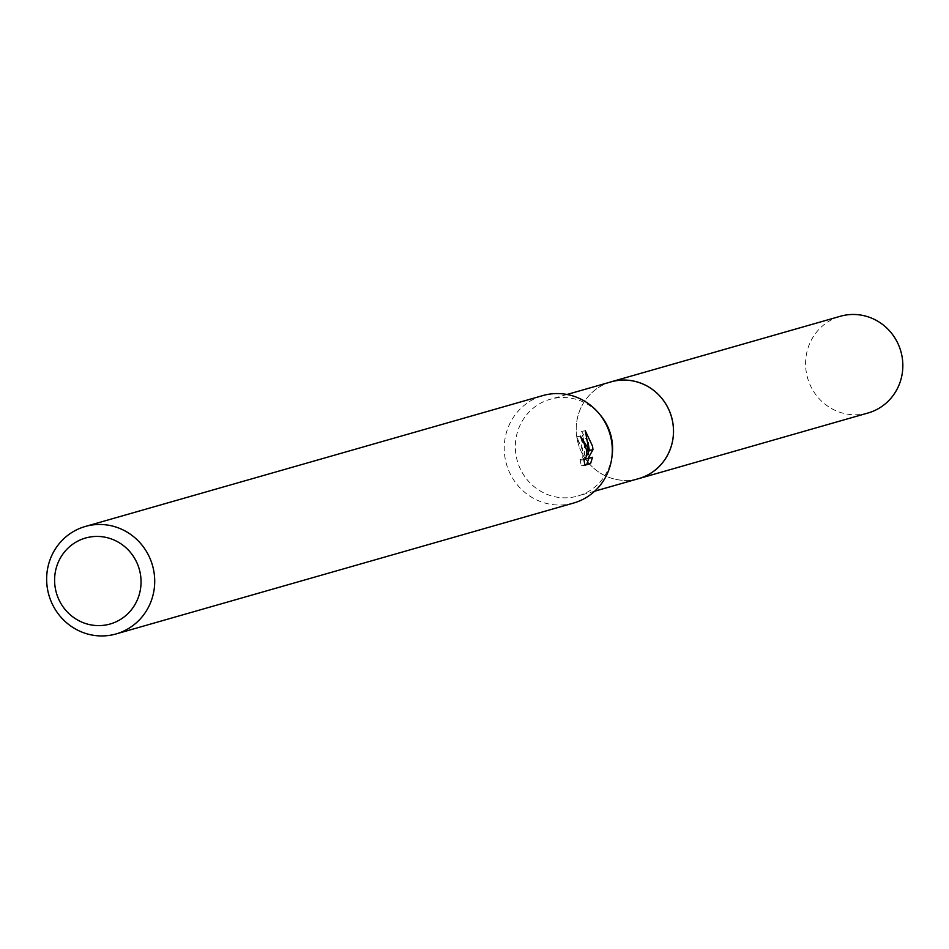<?xml version="1.0" encoding="UTF-8"?>
<svg xmlns="http://www.w3.org/2000/svg" width="949" height="949" viewBox="0 0 949 949"><rect width="100%" height="100%" fill="white"/><g stroke="black" fill="none" stroke-linecap="round" stroke-linejoin="round"><path stroke-width="0.71" stroke-dasharray="4.75 3.56" d="M638.689 478.616A50.297 48.494 74 0 1 576.945 437.94A50.297 48.494 74 0 1 611.014 381.889M637.42 478.972A50.321 48.518 74 0 1 576.933 437.94A50.321 48.518 74 0 1 609.756 382.245M612.093 455.864A50.297 48.494 74 0 1 577.811 496.03A50.297 48.494 74 0 1 516.066 455.354A50.297 48.494 74 0 1 550.135 399.304A50.297 48.494 74 0 1 600.48 415.259M573.635 503.029A55.896 53.879 74 0 1 505.034 457.845A55.896 53.879 74 0 1 542.887 395.567M587.989 442.412L581.571 431.392L584.418 442.993L584.667 455.283L576.731 436.777A52.159 50.297 74 0 1 578.795 442.388L581.132 444.452L582.994 450.467L582.781 456.979L581.144 460.087L580.147 459.411L583.765 458.841M580.147 459.411L581.227 465.793L584.833 464.773M581.227 465.805L584.952 465.2M576.731 436.777L580.385 436.184M584.667 455.283L586.612 454.962M588.771 458.331L584.311 459.162L586.541 455.484M586.862 454.927L588.392 452.222M588.878 457.845L592.496 457.264M584.311 459.162L585.391 458.984M581.571 431.38L585.308 430.787M868.05 412.993A50.297 48.494 74 0 1 862.594 414.203A50.297 48.494 74 0 1 806.864 375.163A50.297 48.494 74 0 1 840.375 316.266M636.898 479.126A50.344 48.529 74 0 1 633.244 479.862A50.344 48.529 74 0 1 577.704 441.724A50.344 48.529 74 0 1 609.222 382.4M594.679 491.202L577.811 496.03M580.539 436.149L576.885 436.742M583.884 459.648L581.073 460.099M567.016 394.476L550.135 399.304"/><path stroke-width="1.42" d="M567.016 394.476L611.014 381.889A50.297 48.494 74 0 1 672.758 422.554A50.297 48.494 74 0 1 638.689 478.616L594.679 491.202M609.756 382.245A50.321 48.518 74 0 1 672.782 422.554A50.321 48.518 74 0 1 637.42 478.972M85.303 526.47L542.887 395.567A55.896 53.879 74 0 1 598.831 413.289L600.48 415.259A50.297 48.494 74 0 1 611.88 439.968A50.297 48.494 74 0 1 612.093 455.864L611.737 458.403A55.896 53.879 74 0 1 573.635 503.029L116.051 633.944A55.896 53.879 74 0 1 47.45 588.748A55.896 53.879 74 0 1 85.303 526.47A55.896 53.879 74 0 1 153.904 571.654A55.896 53.879 74 0 1 116.051 633.944M598.831 413.289A55.896 53.879 74 0 1 611.488 440.751A55.896 53.879 74 0 1 611.737 458.403M587.704 447.56L588.238 454.701L588.38 447.359L585.308 430.787L592.567 446.172L592.947 449.767L587.941 458.569L592.496 457.264L590.575 463.587L584.952 465.2L583.765 458.83L584.774 459.506L586.375 456.398L586.541 449.897L583.671 442.436L582.378 441.807A55.896 53.879 -106 0 0 580.385 436.184L587.704 447.56M140.405 574.181A44.71 43.108 74 0 1 105.28 625.083A44.71 43.108 74 0 1 55.244 587.858A44.71 43.108 74 0 1 90.369 536.956A44.71 43.108 74 0 1 140.405 574.181M584.833 464.773L590.575 463.598M586.612 454.962L588.238 454.701M586.85 464.191L588.771 458.331M588.392 452.222L589.4 450.336L587.989 442.412M585.391 458.984L587.941 458.569M589.4 450.336L592.959 449.767M609.222 382.4A50.344 48.529 74 0 1 611.014 381.842L840.375 316.266A50.297 48.494 74 0 1 845.82 315.056A50.297 48.494 74 0 1 901.55 354.096A50.297 48.494 74 0 1 868.05 412.993L638.713 478.64A50.344 48.529 74 0 1 636.898 479.126M611.014 381.842A50.344 48.529 74 0 1 616.47 380.632A50.344 48.529 74 0 1 672.236 419.707A50.344 48.529 74 0 1 638.713 478.64M584.703 459.518L583.884 459.648"/></g></svg>
